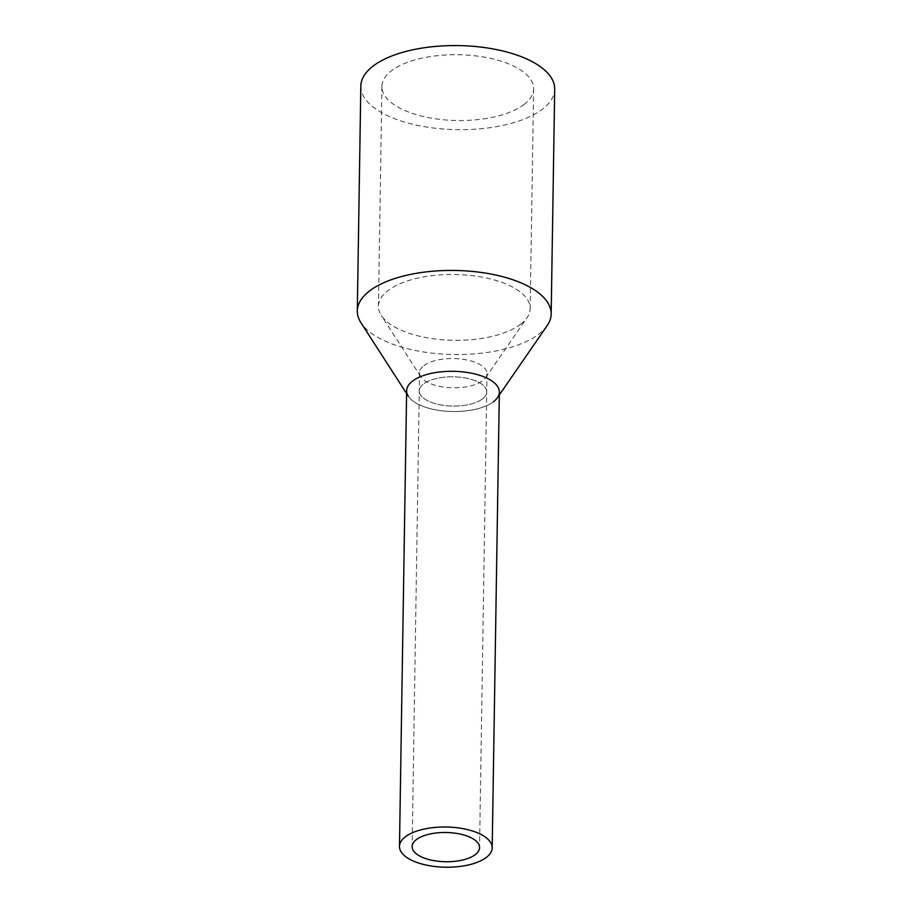 <?xml version="1.0" encoding="UTF-8"?>
<svg xmlns="http://www.w3.org/2000/svg" width="912" height="912" viewBox="0 0 912 912"><rect width="100%" height="100%" fill="white"/><g stroke="black" fill="none" stroke-linecap="round" stroke-linejoin="round"><path stroke-width="0.68" stroke-dasharray="4.56 3.42" d="M406.638 390.689A46.364 20.11 -179.1 0 0 441.134 410.708A46.364 20.11 -179.1 0 0 493.449 401.759A46.364 20.11 -179.1 0 0 499.354 392.149M482.414 398.943A33.721 14.626 -179.1 0 0 486.712 391.955A33.721 14.626 -179.1 0 0 461.62 377.397A33.721 14.626 -179.1 0 0 423.578 383.906A33.721 14.626 -179.1 0 0 419.281 390.895A33.721 14.626 -179.1 0 0 444.372 405.452A33.721 14.626 -179.1 0 0 482.414 398.943A33.721 14.626 -179.1 0 0 486.712 391.955A33.721 14.626 -179.1 0 0 461.62 377.397A33.721 14.626 -179.1 0 0 423.578 383.906A33.721 14.626 -179.1 0 0 419.281 390.895A33.721 14.626 -179.1 0 0 444.372 405.452A33.721 14.626 -179.1 0 0 482.414 398.943M547.166 325.63A96.946 42.043 0.9 0 1 538.81 334.111A96.946 42.043 0.9 0 1 442.844 354.095A96.946 42.043 0.9 0 1 360.935 322.711M493.449 401.759A46.364 20.11 0.9 0 1 447.541 411.323A46.364 20.11 0.9 0 1 408.371 396.31L406.592 393.539M360.833 86.104A96.946 42.043 -179.1 0 0 432.983 127.954A96.946 42.043 -179.1 0 0 542.344 109.246A96.946 42.043 -179.1 0 0 554.701 89.148M520.501 324.319A75.867 32.9 -179.1 0 0 527.045 317.695A75.867 32.9 -179.1 0 0 530.168 308.598A75.867 32.9 -179.1 0 0 473.716 275.846A75.867 32.9 -179.1 0 0 388.124 290.483A75.867 32.9 -179.1 0 0 378.457 306.215A75.867 32.9 -179.1 0 0 381.296 315.404A75.867 32.9 -179.1 0 0 445.398 339.971A75.867 32.9 -179.1 0 0 520.501 324.319M523.955 104.538A75.867 32.9 -179.1 0 0 533.623 88.817A75.867 32.9 -179.1 0 0 477.17 56.065A75.867 32.9 -179.1 0 0 391.579 70.703A75.867 32.9 -179.1 0 0 381.911 86.435A75.867 32.9 -179.1 0 0 438.364 119.187A75.867 32.9 -179.1 0 0 523.955 104.538M423.863 365.655A33.721 14.626 0.9 0 1 461.905 359.146A33.721 14.626 0.9 0 1 486.997 373.703A33.721 14.626 0.9 0 1 485.606 377.75A33.721 14.626 0.9 0 1 482.699 380.692A33.721 14.626 0.9 0 1 449.32 387.646A33.721 14.626 0.9 0 1 420.831 376.736A33.721 14.626 0.9 0 1 419.566 372.643A33.721 14.626 0.9 0 1 423.863 365.655M486.997 373.703L479.552 847.647M419.566 372.643L412.121 846.587M497.439 397.7L499.309 394.999M533.623 88.817L530.168 308.598M381.911 86.435L378.457 306.215M485.606 377.75L527.045 317.695M420.831 376.736L381.296 315.404"/><path stroke-width="1.37" d="M486.29 857.451A46.364 20.11 -179.1 0 0 492.195 847.841A46.364 20.11 -179.1 0 0 457.687 827.822A46.364 20.11 -179.1 0 0 405.384 836.771A46.364 20.11 -179.1 0 0 399.479 846.382A46.364 20.11 -179.1 0 0 433.975 866.4A46.364 20.11 -179.1 0 0 486.29 857.451M492.195 847.841L499.354 392.149A46.364 20.11 -179.1 0 0 464.846 372.13A46.364 20.11 -179.1 0 0 412.543 381.079A46.364 20.11 -179.1 0 0 406.638 390.689L399.479 846.382M475.255 854.635A33.721 14.626 -179.1 0 0 479.552 847.647A33.721 14.626 -179.1 0 0 454.461 833.089A33.721 14.626 -179.1 0 0 416.419 839.587A33.721 14.626 -179.1 0 0 412.121 846.587A33.721 14.626 -179.1 0 0 437.213 861.145A33.721 14.626 -179.1 0 0 475.255 854.635M408.371 396.31A46.364 20.11 0.9 0 1 412.543 381.079A46.364 20.11 0.9 0 1 471.025 373.122A46.364 20.11 0.9 0 1 497.439 397.7A46.364 20.11 0.9 0 1 493.449 401.759M406.592 393.539L360.935 322.711A96.946 42.043 0.9 0 1 357.299 310.969A96.946 42.043 0.9 0 1 369.656 290.871A96.946 42.043 0.9 0 1 479.017 272.164A96.946 42.043 0.9 0 1 551.167 314.013A96.946 42.043 0.9 0 1 547.166 325.63L499.309 394.999M551.167 314.013L554.701 89.148A96.946 42.043 -179.1 0 0 482.551 47.299A96.946 42.043 -179.1 0 0 373.19 66.006A96.946 42.043 -179.1 0 0 360.833 86.104L357.299 310.969"/></g></svg>
